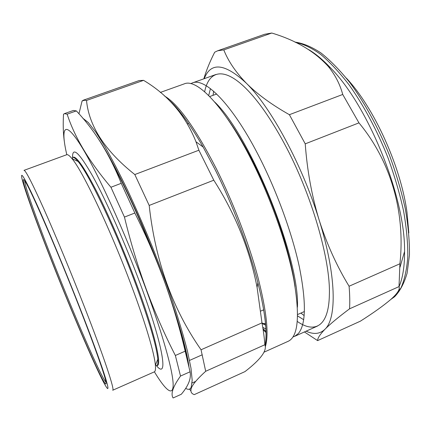 <?xml version="1.0" encoding="UTF-8"?>
<svg xmlns="http://www.w3.org/2000/svg" width="431" height="431" viewBox="0 0 431 431"><rect width="100%" height="100%" fill="white"/><g stroke="black" fill="none" stroke-linecap="round" stroke-linejoin="round"><path stroke-width="0.65" d="M79.083 306.463C93.592 343.491 103.731 372.082 105.643 380.568C110.217 400.776 77.65 326.946 52.614 263.12C32.616 212.575 17.159 168.09 25.628 182.238C31.786 191.865 57.463 251.079 79.083 306.463M24.729 180.821C24.626 186.003 37.783 222.692 53.654 262.921C74.649 316.338 100.978 377.147 105.983 382.211M79.789 307.615C65.081 270.038 47.69 228.344 36.344 203.254C24.96 178.418 20.155 170.137 21.927 178.418C24.298 189.08 37.158 224.341 52.194 262.441C72.623 314.323 97.745 372.944 105.633 385.89C112.841 398.357 102.88 366.522 79.789 307.615M23.991 170.369C25.521 170.062 32.185 183.019 43.967 209.234C55.567 235.261 71.18 272.904 84.444 306.915C104.076 357.191 115.05 390.502 112.701 390.249L154.282 371.883C155.37 371.425 155.736 369.195 155.381 365.192C154.417 353.603 145.759 323.956 132.031 287.251C111.171 230.968 82.827 171.182 72.112 158.797C69.59 155.666 67.775 154.314 66.676 154.734L23.991 170.369M156.598 365.897C157.714 365.429 158.118 363.198 157.805 359.206C156.555 346.093 149.191 321.122 135.711 284.288C115.874 230.547 88.651 173.504 78.006 161.42C75.468 158.333 73.626 157.003 72.494 157.439M157.283 365.596C162.045 364.707 154.325 331.795 136.492 283.964C124.478 251.629 109.264 216.33 97.056 192.188C84.524 167.891 76.573 156.221 73.2 157.18M156.62 365.892C168.548 380.153 163.581 346.562 140.253 283.851C125.599 244.258 106.425 201.024 92.907 176.511C79.196 152.488 72.397 146.131 72.516 157.434M72.521 157.735L72.623 159.448M66.8 154.702C60.604 127.835 64.084 119.15 80.301 144.649C96.366 169.798 124.952 231.948 146.12 289.395C162.87 334.774 172.696 370.423 173.138 383.897C173.521 397.317 165.666 390.529 154.4 371.824M64.197 140.608C63.185 132.646 62.958 123.853 63.524 114.237L64.397 113.644L67.144 114.161C74.665 137.344 89.265 161.706 110.934 187.248L124.451 217.084C130.534 242.152 137.828 266.272 146.325 289.438C154.912 312.464 164.588 334.483 175.363 355.489L180.524 376.053C172.944 386.618 170.471 393.923 173.117 397.969L181.3 394.268C188.471 385.82 191.391 378.332 190.06 371.797L185.179 351.173L175.363 355.489M188.934 366.409C186.289 347.855 178.181 319.619 164.615 281.707C144.477 225.817 115.788 164.583 98.936 139.714M185.179 351.173C179.732 327.932 172.874 304.819 164.61 281.836C156.2 258.81 146.281 235.87 134.844 213.016L121.24 183.32C109.555 154.228 94.588 130.087 76.335 110.907L73.378 110.471L64.397 113.644M180.233 330.491L182.108 338.761M113.391 165.348L114.08 166.533M121.24 183.32L110.934 187.248M134.844 213.016L124.451 217.084M190.06 371.797L180.524 376.053M76.335 110.907L67.144 114.161M155.295 364.362L156.415 365.666M265.076 345.204C267.576 332.942 265.178 312.109 257.873 282.698C249.086 248.094 232.616 204.45 214.848 169.06L203.157 147.068L195.981 141.761C185.481 115.4 168.015 94.928 143.582 80.344L139.148 80.565L83.345 100.197L82.073 101.021L78.943 113.8M195.981 141.761L198.885 150.22L134.811 174.544C105.094 150.969 88.996 126.267 86.507 100.45L83.345 100.197M213.792 180.201C235.31 213.862 249.743 249.592 257.081 287.391L261.994 322.878L201.051 349.767C172.556 309.005 155.273 260.9 149.191 205.442L213.792 180.201L198.885 150.22M264.181 352.111L288.22 341.277C298.236 336.53 300.068 315.799 293.726 279.083C286.744 242.987 269.504 194.731 249.474 156.044C223.183 104.954 196.509 78.361 184.355 83.835L160.332 92.428M174.447 105.45L174.42 105.864M266.056 331.509L262.964 328.605M175.142 106.683L175.175 106.241M190.814 83.641L192.345 82.941C204.779 77.381 231.555 103.462 257.598 153.689C275.953 188.907 291.916 232.374 299.351 266.902C306.349 302.212 306.021 324.414 298.365 333.502L294.594 336.374L293.005 336.929M213.636 91.232L213.049 95.332M185.669 388.32C188.266 389.947 190.114 389.576 191.219 387.21L192.183 380.217L190.976 368.144L187.447 351.082C183.951 337.36 179.312 321.671 173.531 304.006C167.169 285.511 160.068 266.374 152.235 246.597C144.153 226.916 135.986 208.2 127.732 190.454C119.635 173.704 112.076 159.163 105.067 146.831L95.752 132.058L88.236 122.49L82.671 118.083M189.489 389.128L190.852 390.798M205.689 371.274L264.866 344.73C267.274 350.548 260.647 359.502 244.986 371.597L194.295 394.613C191.035 393.562 190.13 391.181 191.579 387.474C193.298 383.655 198.001 378.251 205.689 371.274L201.051 349.767M84.88 100.03L82.073 101.021M143.582 80.344L86.507 100.45M149.191 205.442L134.811 174.544M264.866 344.73C264.418 338.357 263.46 331.073 261.994 322.878M195.69 381.376L192.102 382.987M112.841 164.222C126.375 189.446 140.242 219.961 154.449 255.777M174.997 313.186C180.837 331.644 184.845 346.68 187.022 358.301M300.897 313.084L304.167 315.627M214.697 102.018C250.233 135.399 299.874 258.428 297.444 307.125M227.32 118.557C235.757 130.264 244.258 144.509 252.814 161.296C265.264 186.003 275.576 211.567 283.754 237.987C289.244 256.019 293.01 272.171 295.057 286.459M263.147 329.796L266.083 332.587M179.285 111.02L179.086 111.44M262.096 323.46L265.701 325.216M263.147 310.034L263.831 310.449M188.185 122.954L187.981 123.724M408.83 232.875L406.983 212.224C400.782 166.328 373.909 107.389 346.422 78.189M204.65 91.781C208.712 70.91 223.7 66.239 246.144 88.662C258.422 100.935 271.115 119.166 284.223 143.361C311.484 193.589 330.717 260.367 329.359 294.923C328.756 326.644 314.727 333.675 297.32 321.467M208.69 95.542L210.441 88.63M306.107 331.191C313.671 334.682 319.942 334.057 324.909 329.316C336.972 318.358 336.503 275.398 319.155 220.058C326.827 244.059 336.805 266.116 349.083 286.238C349.8 294.637 349.956 302.169 349.552 308.828C338.308 317.243 330.092 324.074 324.909 329.316C319.969 334.467 317.534 338.233 317.604 340.614L360.435 321.143C373.214 313.014 383.283 305.838 390.631 299.599C397.409 293.597 400.205 289.266 399.014 286.61L399.914 263.777C405.409 213.367 391.467 162.024 358.958 122.873L342.731 94.464C339.957 84.19 335.162 74.886 328.357 66.546C314.738 51.434 295.876 40.261 271.767 33.031L264.699 34.259L217.698 50.766L223.797 49.894C228.198 61.073 235.703 72.171 246.316 83.194C224.826 63.238 210.797 61.735 204.229 78.679M399.041 286.69C402.796 277.995 404.634 266.266 404.558 251.51C405.42 197.71 368.365 105.875 330.415 67.732C322.83 59.742 315.6 53.713 308.725 49.646M303.677 319.721L297.616 315.955M317.604 340.614L304.421 331.951M203.841 78.819C206.19 70.711 209.805 61.843 214.686 52.216L217.698 50.766M319.155 220.058C302.346 165.019 270.846 107.179 246.316 83.194C257.264 94.157 271.622 104.658 289.39 114.694L305.234 143.846C307.174 170.557 311.812 195.96 319.155 220.058M305.234 143.846L358.958 122.873M349.083 286.238L399.914 263.777M349.552 308.828L399.014 286.61M223.797 49.894L271.767 33.031M289.39 114.694L342.731 94.464M264.612 323.444L265.577 323.8M262.533 323.234L265.604 324.096M180.18 112.13L179.959 112.566M176.629 108.413L176.769 108.036M265.959 329.112L262.748 327.291M179.991 111.893L179.722 112.259M168.322 99.534C177.874 107.491 189.489 123.336 203.157 147.068C190.286 124.661 179.043 109.178 169.431 100.622M164.534 96.027C178.154 103.93 195.442 128.206 216.405 168.86C233.144 202.306 248.649 242.761 257.684 276.309C266.536 310.681 269.111 334.073 265.421 346.486M390.912 299.356L394.047 297.056L400.9 288.053C404.51 279.891 406.805 269.531 407.791 256.973C407.931 243.256 406.535 227.977 403.605 211.142C399.785 193.686 394.559 175.859 387.938 157.644C377.157 130.555 363.656 105.353 349.185 84.993C339.466 72.408 329.93 62.172 320.572 54.284C311.511 47.846 303.16 43.881 295.526 42.383M78.006 161.42L72.112 158.797M157.859 359.987L157.412 360.187M189.548 360.418L202.268 354.783M100.024 138.523L100.348 138.405M77.51 160.822L77.047 160.989M157.805 359.206L155.381 365.192M265.124 345.333C267.737 333.75 265.318 312.868 257.873 282.698L257.081 287.391M215.974 74.471L192.345 82.941M317.48 326.073L294.594 336.374M252.814 161.296L251.887 160.779M283.754 237.987L283.453 239.006M209.692 96.555L216.669 94.012M297.632 314.528L304.421 311.521M187.528 123.891L188.568 123.508M260.755 311.08L263.724 309.781M294.89 42.076C302.95 43.175 311.645 46.801 320.96 52.954C330.529 60.566 340.237 70.549 350.085 82.897C364.739 102.928 378.407 127.926 389.344 154.961C396.062 173.165 401.363 191.041 405.248 208.599C408.222 225.575 409.622 241.048 409.45 255.023L407.112 273.141C404.192 283.302 400.016 291.167 394.58 296.749L390.847 299.416M330.415 67.732L328.357 66.546M404.558 251.51L400.006 267.236"/></g></svg>
